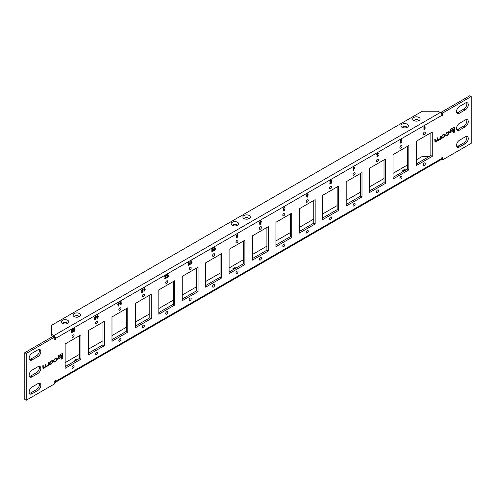<?xml version="1.0" encoding="UTF-8"?>
<svg xmlns="http://www.w3.org/2000/svg" width="496" height="496" viewBox="0 0 496 496"><rect width="100%" height="100%" fill="white"/><g stroke="black" fill="none" stroke-linecap="round" stroke-linejoin="round"><path stroke-width="0.74" d="M400.935 178.889A1.476 0.849 120 0 0 401.903 177.593A1.476 0.849 120 0 0 401.673 176.409A1.476 0.849 120 0 0 400.935 176.483A1.476 0.849 120 0 0 399.974 177.785A1.476 0.849 120 0 0 400.204 178.963A1.476 0.849 120 0 0 400.935 178.889M400.458 176.898A1.476 0.849 -60 0 1 400.012 177.667M73.048 368.193A1.476 0.849 120 0 0 74.009 366.897A1.476 0.849 120 0 0 73.786 365.713A1.476 0.849 120 0 0 73.048 365.788A1.476 0.849 120 0 0 72.081 367.09A1.476 0.849 120 0 0 72.311 368.268A1.476 0.849 120 0 0 73.048 368.193M72.565 366.203A1.476 0.849 -60 0 1 72.125 366.972M96.466 354.677A1.476 0.849 120 0 0 97.433 353.375A1.476 0.849 120 0 0 97.204 352.197A1.476 0.849 120 0 0 96.466 352.265A1.476 0.849 120 0 0 95.505 353.567A1.476 0.849 120 0 0 95.728 354.745A1.476 0.849 120 0 0 96.466 354.677M95.988 352.681A1.476 0.849 -60 0 1 95.542 353.45M119.889 341.155A1.476 0.849 120 0 0 120.85 339.853A1.476 0.849 120 0 0 120.627 338.675A1.476 0.849 120 0 0 119.889 338.743A1.476 0.849 120 0 0 118.928 340.045A1.476 0.849 120 0 0 119.152 341.223A1.476 0.849 120 0 0 119.889 341.155M119.406 339.159A1.476 0.849 -60 0 1 118.966 339.927M143.307 327.633A1.476 0.849 120 0 0 144.274 326.331A1.476 0.849 120 0 0 144.045 325.153A1.476 0.849 120 0 0 143.307 325.221A1.476 0.849 120 0 0 142.346 326.523A1.476 0.849 120 0 0 142.575 327.701A1.476 0.849 120 0 0 143.307 327.633M142.829 325.636A1.476 0.849 -60 0 1 142.383 326.405M166.73 314.111A1.476 0.849 120 0 0 167.691 312.809A1.476 0.849 120 0 0 167.468 311.631A1.476 0.849 120 0 0 166.73 311.699A1.476 0.849 120 0 0 165.769 313.001A1.476 0.849 120 0 0 165.993 314.179A1.476 0.849 120 0 0 166.73 314.111M166.247 312.114A1.476 0.849 -60 0 1 165.807 312.883M190.148 300.588A1.476 0.849 120 0 0 191.115 299.286A1.476 0.849 120 0 0 190.886 298.108A1.476 0.849 120 0 0 190.148 298.183A1.476 0.849 120 0 0 189.187 299.479A1.476 0.849 120 0 0 189.416 300.663A1.476 0.849 120 0 0 190.148 300.588M189.67 298.592A1.476 0.849 -60 0 1 189.224 299.361M213.571 287.066A1.476 0.849 120 0 0 214.532 285.764A1.476 0.849 120 0 0 214.309 284.586A1.476 0.849 120 0 0 213.571 284.661A1.476 0.849 120 0 0 212.61 285.956A1.476 0.849 120 0 0 212.834 287.141A1.476 0.849 120 0 0 213.571 287.066M213.094 285.07A1.476 0.849 -60 0 1 212.648 285.839M236.995 273.544A1.476 0.849 120 0 0 237.956 272.242A1.476 0.849 120 0 0 237.727 271.064A1.476 0.849 120 0 0 236.995 271.138A1.476 0.849 120 0 0 236.028 272.434A1.476 0.849 120 0 0 236.257 273.618A1.476 0.849 120 0 0 236.995 273.544M236.511 271.548A1.476 0.849 -60 0 1 236.065 272.316M260.412 260.022A1.476 0.849 120 0 0 261.373 258.72A1.476 0.849 120 0 0 261.15 257.542A1.476 0.849 120 0 0 260.412 257.616A1.476 0.849 120 0 0 259.451 258.912A1.476 0.849 120 0 0 259.675 260.096A1.476 0.849 120 0 0 260.412 260.022M259.935 258.025A1.476 0.849 -60 0 1 259.489 258.794M283.836 246.5A1.476 0.849 120 0 0 284.797 245.198A1.476 0.849 120 0 0 284.574 244.02A1.476 0.849 120 0 0 283.836 244.094A1.476 0.849 120 0 0 282.869 245.39A1.476 0.849 120 0 0 283.098 246.574A1.476 0.849 120 0 0 283.836 246.5M283.352 244.503A1.476 0.849 -60 0 1 282.906 245.278M307.253 232.977A1.476 0.849 120 0 0 308.214 231.682A1.476 0.849 120 0 0 307.991 230.497A1.476 0.849 120 0 0 307.253 230.572A1.476 0.849 120 0 0 306.292 231.868A1.476 0.849 120 0 0 306.516 233.052A1.476 0.849 120 0 0 307.253 232.977M306.776 230.981A1.476 0.849 -60 0 1 306.33 231.756M330.677 219.455A1.476 0.849 120 0 0 331.638 218.159A1.476 0.849 120 0 0 331.415 216.975A1.476 0.849 120 0 0 330.677 217.05A1.476 0.849 120 0 0 329.71 218.345A1.476 0.849 120 0 0 329.939 219.53A1.476 0.849 120 0 0 330.677 219.455M330.193 217.459A1.476 0.849 -60 0 1 329.753 218.234M354.094 205.933A1.476 0.849 120 0 0 355.062 204.637A1.476 0.849 120 0 0 354.832 203.453A1.476 0.849 120 0 0 354.094 203.527A1.476 0.849 120 0 0 353.133 204.823A1.476 0.849 120 0 0 353.357 206.007A1.476 0.849 120 0 0 354.094 205.933M353.617 203.937A1.476 0.849 -60 0 1 353.171 204.712M377.518 192.411A1.476 0.849 120 0 0 378.479 191.115A1.476 0.849 120 0 0 378.256 189.931A1.476 0.849 120 0 0 377.518 190.005A1.476 0.849 120 0 0 376.557 191.301A1.476 0.849 120 0 0 376.78 192.485A1.476 0.849 120 0 0 377.518 192.411M377.034 190.421A1.476 0.849 -60 0 1 376.594 191.189M73.048 337.367A1.476 0.849 120 0 0 74.009 336.065A1.476 0.849 120 0 0 73.786 334.887A1.476 0.849 120 0 0 73.048 334.961A1.476 0.849 120 0 0 72.081 336.257A1.476 0.849 120 0 0 72.311 337.441A1.476 0.849 120 0 0 73.048 337.367M72.565 335.37A1.476 0.849 -60 0 1 72.125 336.139M96.466 323.845A1.476 0.849 120 0 0 97.433 322.543A1.476 0.849 120 0 0 97.204 321.365A1.476 0.849 120 0 0 96.466 321.439A1.476 0.849 120 0 0 95.505 322.735A1.476 0.849 120 0 0 95.728 323.919A1.476 0.849 120 0 0 96.466 323.845M95.988 321.848A1.476 0.849 -60 0 1 95.542 322.617M119.889 310.322A1.476 0.849 120 0 0 120.85 309.02A1.476 0.849 120 0 0 120.627 307.842A1.476 0.849 120 0 0 119.889 307.917A1.476 0.849 120 0 0 118.928 309.213A1.476 0.849 120 0 0 119.152 310.397A1.476 0.849 120 0 0 119.889 310.322M119.406 308.326A1.476 0.849 -60 0 1 118.966 309.101M143.307 296.8A1.476 0.849 120 0 0 144.274 295.504A1.476 0.849 120 0 0 144.045 294.32A1.476 0.849 120 0 0 143.307 294.395A1.476 0.849 120 0 0 142.346 295.69A1.476 0.849 120 0 0 142.575 296.875A1.476 0.849 120 0 0 143.307 296.8M142.829 294.804A1.476 0.849 -60 0 1 142.383 295.579M166.73 283.278A1.476 0.849 120 0 0 167.691 281.982A1.476 0.849 120 0 0 167.468 280.798A1.476 0.849 120 0 0 166.73 280.872A1.476 0.849 120 0 0 165.769 282.168A1.476 0.849 120 0 0 165.993 283.352A1.476 0.849 120 0 0 166.73 283.278M166.247 281.282A1.476 0.849 -60 0 1 165.807 282.057M190.148 269.756A1.476 0.849 120 0 0 191.115 268.46A1.476 0.849 120 0 0 190.886 267.276A1.476 0.849 120 0 0 190.148 267.35A1.476 0.849 120 0 0 189.187 268.646A1.476 0.849 120 0 0 189.416 269.83A1.476 0.849 120 0 0 190.148 269.756M189.67 267.759A1.476 0.849 -60 0 1 189.224 268.534M213.571 256.234A1.476 0.849 120 0 0 214.532 254.938A1.476 0.849 120 0 0 214.309 253.754A1.476 0.849 120 0 0 213.571 253.828A1.476 0.849 120 0 0 212.61 255.124A1.476 0.849 120 0 0 212.834 256.308A1.476 0.849 120 0 0 213.571 256.234M213.094 254.243A1.476 0.849 -60 0 1 212.648 255.012M236.995 242.711A1.476 0.849 120 0 0 237.956 241.416A1.476 0.849 120 0 0 237.727 240.231A1.476 0.849 120 0 0 236.995 240.306A1.476 0.849 120 0 0 236.028 241.602A1.476 0.849 120 0 0 236.257 242.786A1.476 0.849 120 0 0 236.995 242.711M236.511 240.721A1.476 0.849 -60 0 1 236.065 241.49M260.412 229.189A1.476 0.849 120 0 0 261.373 227.893A1.476 0.849 120 0 0 261.15 226.709A1.476 0.849 120 0 0 260.412 226.784A1.476 0.849 120 0 0 259.451 228.086A1.476 0.849 120 0 0 259.675 229.264A1.476 0.849 120 0 0 260.412 229.189M259.935 227.199A1.476 0.849 -60 0 1 259.489 227.968M283.836 215.667A1.476 0.849 120 0 0 284.797 214.371A1.476 0.849 120 0 0 284.574 213.187A1.476 0.849 120 0 0 283.836 213.261A1.476 0.849 120 0 0 282.869 214.563A1.476 0.849 120 0 0 283.098 215.741A1.476 0.849 120 0 0 283.836 215.667M283.352 213.677A1.476 0.849 -60 0 1 282.906 214.446M307.253 202.145A1.476 0.849 120 0 0 308.214 200.849A1.476 0.849 120 0 0 307.991 199.665A1.476 0.849 120 0 0 307.253 199.739A1.476 0.849 120 0 0 306.292 201.041A1.476 0.849 120 0 0 306.516 202.219A1.476 0.849 120 0 0 307.253 202.145M306.776 200.155A1.476 0.849 -60 0 1 306.33 200.923M330.677 188.623A1.476 0.849 120 0 0 331.638 187.327A1.476 0.849 120 0 0 331.415 186.143A1.476 0.849 120 0 0 330.677 186.217A1.476 0.849 120 0 0 329.71 187.519A1.476 0.849 120 0 0 329.939 188.697A1.476 0.849 120 0 0 330.677 188.623M330.193 186.632A1.476 0.849 -60 0 1 329.753 187.401M354.094 175.1A1.476 0.849 120 0 0 355.062 173.805A1.476 0.849 120 0 0 354.832 172.627A1.476 0.849 120 0 0 354.094 172.695A1.476 0.849 120 0 0 353.133 173.997A1.476 0.849 120 0 0 353.357 175.175A1.476 0.849 120 0 0 354.094 175.1M353.617 173.11A1.476 0.849 -60 0 1 353.171 173.879M377.518 161.584A1.476 0.849 120 0 0 378.479 160.282A1.476 0.849 120 0 0 378.256 159.104A1.476 0.849 120 0 0 377.518 159.173A1.476 0.849 120 0 0 376.557 160.475A1.476 0.849 120 0 0 376.78 161.653A1.476 0.849 120 0 0 377.518 161.584M377.034 159.588A1.476 0.849 -60 0 1 376.594 160.357M424.359 165.366A1.476 0.849 120 0 0 425.32 164.071A1.476 0.849 120 0 0 425.097 162.886A1.476 0.849 120 0 0 424.359 162.961A1.476 0.849 120 0 0 423.398 164.263A1.476 0.849 120 0 0 423.621 165.441A1.476 0.849 120 0 0 424.359 165.366M423.875 163.376A1.476 0.849 -60 0 1 423.435 164.145M424.359 134.54A1.476 0.849 120 0 0 425.32 133.238A1.476 0.849 120 0 0 425.097 132.06A1.476 0.849 120 0 0 424.359 132.128A1.476 0.849 120 0 0 423.398 133.43A1.476 0.849 120 0 0 423.621 134.608A1.476 0.849 120 0 0 424.359 134.54M423.875 132.544A1.476 0.849 -60 0 1 423.435 133.312M400.935 148.062A1.476 0.849 120 0 0 401.903 146.76A1.476 0.849 120 0 0 401.673 145.582A1.476 0.849 120 0 0 400.935 145.65A1.476 0.849 120 0 0 399.974 146.952A1.476 0.849 120 0 0 400.204 148.13A1.476 0.849 120 0 0 400.935 148.062M400.458 146.066A1.476 0.849 -60 0 1 400.012 146.835M65.143 366.463A3.726 2.151 180 0 1 65.509 366.476M65.143 365.837A1.996 1.153 180 0 1 66.241 366.054M232.915 268.758A3.726 2.151 180 0 1 235.309 268.441M233.256 269.626A1.996 1.153 180 0 1 233.306 268.249A1.996 1.153 180 0 1 233.473 268.144A1.996 1.153 180 0 1 236.046 268.02M416.454 163.637A3.726 2.151 180 0 1 416.82 163.649M416.454 163.01A1.996 1.153 180 0 1 417.558 163.227M402.721 170.723A3.726 2.151 180 0 1 405.108 170.413M403.056 171.597A1.996 1.153 180 0 1 403.105 170.215A1.996 1.153 180 0 1 403.273 170.109A1.996 1.153 180 0 1 405.846 169.985M74.828 360.028A3.726 2.151 180 0 1 77.215 359.718M75.169 360.902A1.996 1.153 180 0 1 75.218 359.519A1.996 1.153 180 0 1 75.38 359.414A1.996 1.153 180 0 1 77.953 359.29M67.716 320.311A3.726 2.151 0 0 0 62.614 320.218A3.726 2.151 0 0 0 62.143 323.15A3.726 2.151 0 0 0 62.446 323.349A3.726 2.151 0 0 0 68.02 323.15A3.726 2.151 0 0 0 67.716 320.311M63.116 323.659A1.996 1.153 180 0 1 64.158 322.431A1.996 1.153 180 0 1 66.495 322.636A1.996 1.153 180 0 1 67.053 323.659M79.428 313.546A3.726 2.151 0 0 0 74.326 313.453A3.726 2.151 0 0 0 73.854 316.392A3.726 2.151 0 0 0 74.158 316.591A3.726 2.151 0 0 0 79.732 316.392A3.726 2.151 0 0 0 79.428 313.546M74.828 316.894A1.996 1.153 180 0 1 75.869 315.667A1.996 1.153 180 0 1 78.207 315.878A1.996 1.153 180 0 1 78.759 316.894M407.321 124.242A3.726 2.151 0 0 0 402.219 124.149A3.726 2.151 0 0 0 401.748 127.081A3.726 2.151 0 0 0 402.051 127.286A3.726 2.151 0 0 0 407.625 127.081A3.726 2.151 0 0 0 407.321 124.242M402.721 127.59A1.996 1.153 180 0 1 403.756 126.362A1.996 1.153 180 0 1 406.1 126.567A1.996 1.153 180 0 1 406.652 127.59M249.228 215.512A3.726 2.151 0 0 0 244.125 215.425A3.726 2.151 0 0 0 243.654 218.358A3.726 2.151 0 0 0 243.958 218.556A3.726 2.151 0 0 0 249.531 218.358A3.726 2.151 0 0 0 249.228 215.512M244.627 218.86A1.996 1.153 180 0 1 245.669 217.632A1.996 1.153 180 0 1 248.006 217.843A1.996 1.153 180 0 1 248.564 218.86M237.522 222.276A3.726 2.151 0 0 0 232.419 222.183A3.726 2.151 0 0 0 231.948 225.116A3.726 2.151 0 0 0 232.252 225.314A3.726 2.151 0 0 0 237.826 225.116A3.726 2.151 0 0 0 237.522 222.276M232.915 225.624A1.996 1.153 180 0 1 233.957 224.397A1.996 1.153 180 0 1 236.301 224.601A1.996 1.153 180 0 1 236.852 225.624M419.033 117.478A3.726 2.151 0 0 0 413.931 117.391A3.726 2.151 0 0 0 413.453 120.323A3.726 2.151 0 0 0 413.763 120.522A3.726 2.151 0 0 0 419.337 120.323A3.726 2.151 0 0 0 419.033 117.478M414.427 120.826A1.996 1.153 180 0 1 415.468 119.604A1.996 1.153 180 0 1 417.806 119.809A1.996 1.153 180 0 1 418.364 120.826M442.624 115.754L441.924 115.351A2.319 1.339 -120 0 0 440.287 112.511L438.061 111.228L422.369 111.228L51.615 325.277L51.615 334.335L53.841 335.618A2.319 1.339 60 0 1 55.484 338.458L441.924 115.351L441.924 116.163L442.624 115.754L442.624 113.051L471.2 96.553L471.2 143.344L442.624 159.836L442.624 157.133L441.924 157.542L441.924 158.348L55.484 381.461L55.484 380.649L54.777 381.058L54.777 383.761L26.207 400.253L26.207 353.468L54.777 336.976L54.777 339.679L55.484 339.27L55.484 338.458M51.615 334.335L51.615 335.959L52.669 336.567M429.393 156.389L422.369 156.389L416.454 159.805M65.143 362.632L79.546 354.318M88.561 349.11L102.97 340.795M111.984 335.587L126.387 327.273M135.402 322.065L149.811 313.751M158.825 308.543L173.228 300.229M182.249 295.021L196.652 286.707M205.666 281.499L220.069 273.184M229.09 267.976L243.493 259.662M252.507 254.454L266.91 246.14M275.931 240.938L290.334 232.618M299.348 227.416L313.751 219.096M322.772 213.894L337.175 205.573M346.189 200.372L360.598 192.051M369.613 186.849L384.016 178.529M393.03 173.327L407.439 165.007M54.87 359.185L55.645 358.732L56.575 359.061L56.575 359.724L55.732 361.069L53.698 361.609L53.928 362.21L55.664 361.541L57.034 359.476L56.755 357.994L54.851 358.763L53.655 360.561L55.595 358.707L56.525 359.036M54.238 361.708L54.126 361.348M56.37 358.534L56.575 359.061M42.978 368.478L44.466 367.951L45.477 366.786L46.407 366.885L48.069 365.509L48.081 365.868L48.509 365.626L48.509 362.471L48.05 362.737L48.05 364.715L47.188 366.005L45.824 365.93L45.824 364.021L45.365 364.287L45.365 366.153L44.094 367.784L43.226 367.573L43.226 365.521L42.761 365.788L43.003 368.497L45.694 367.003M43.177 367.548L43.177 365.552M45.961 366.463L45.781 364.045M53.035 361.776L52.768 360.356L50.871 361.057L49.358 363.208L49.358 363.903L49.625 364.634L51.528 363.928L53.035 361.776L52.75 360.344M60.214 356.661L57.691 358.118L57.691 359.315L60.214 357.858L60.214 356.661M62.601 353.301L58.423 355.713L58.423 356.953L61.312 355.285L61.312 359.141L62.601 358.403L62.601 353.301M446.884 132.854L447.659 132.407L448.589 132.736L448.589 133.399L447.745 134.745L445.712 135.278L445.941 135.879L447.677 135.216L449.047 133.151L448.768 131.669L446.865 132.432L445.668 134.23L447.609 132.382L448.539 132.711M446.251 135.383L446.14 135.017M448.384 132.203L448.589 132.736M434.992 142.154L436.48 141.627L437.491 140.461L438.421 140.56L440.082 139.178L440.095 139.543L440.522 139.295L440.522 136.146L440.064 136.412L440.064 138.39L439.202 139.68L437.838 139.605L437.838 137.696L437.379 137.956L437.379 139.822L436.108 141.459L435.24 141.248L435.24 139.196L434.775 139.463L435.017 142.166L437.708 140.678M435.364 141.627L435.19 139.221M437.974 140.139L437.794 137.721M445.048 135.451L444.782 134.032L442.885 134.732L441.372 136.884L441.372 137.578L441.638 138.303L443.542 137.603L445.048 135.451L444.757 134.019M452.228 130.33L449.705 131.793L449.705 132.99L452.228 131.533L452.228 130.33M454.615 126.976L450.436 129.382L450.436 130.628L453.325 128.96L453.325 132.816L454.615 132.072L454.615 126.976M73.706 332.035L73.706 328.755L74.251 328.439L74.251 330.77L74.939 329.846L74.939 330.479L73.706 332.035M97.123 318.513L97.123 315.233L97.669 314.917L97.669 317.254L98.363 316.324L98.363 316.956L97.123 318.513M120.547 304.99L120.547 301.711L121.092 301.394L121.092 303.732L121.78 302.802L120.981 304.736M143.964 291.468L143.964 288.188L144.51 287.872L144.51 290.21L145.204 289.28L145.204 289.912L143.964 291.468M167.388 277.946L167.388 274.666L167.933 274.35L167.933 276.687L168.621 275.757L168.621 276.39L167.388 277.946M190.805 264.424L190.805 261.144L191.351 260.828L191.351 263.165L192.045 262.235L192.045 262.868L190.805 264.424M214.229 250.902L214.229 247.622L214.774 247.306L214.774 249.643L215.469 248.713L215.469 249.345L214.229 250.902M261.032 220.763L261.361 221.359L260.877 222.475L261.287 222.902L260.431 224.229L259.575 223.888L259.991 222.983L259.501 222.462L260.419 220.912L261.057 220.776L261.361 221.359L261.057 220.776M261.336 221.346L260.853 222.456L261.287 222.902L260.406 224.211L259.551 223.876L259.768 224.341M307.198 197.228L306.416 196.819L307.266 196.639L307.7 195.443L306.596 196.069L307.185 196.013L306.342 195.467L307.235 193.88L307.861 193.812L308.202 194.959L307.198 197.228L306.416 196.819L307.198 197.228M353.443 167.245L353.989 166.929L353.989 167.605L355.117 166.954L353.443 170.488L353.443 168.466L353.078 168.677L353.443 167.245M401.084 140.374L400.024 140.982L400.024 140.349L401.884 139.277L400.681 141.899L400.911 142.575L401.81 141.614L400.898 143.127L400.024 142.736L401.084 140.374L400.024 140.957M401.859 139.264L400.656 141.881L400.911 142.575M400.241 143.232L400.024 142.736M80.953 359.185L80.953 334.843L65.143 343.97L65.143 368.311L80.953 359.185L79.546 358.372L65.143 366.687M104.371 345.662L104.371 321.321L88.561 330.448L88.561 354.789L104.371 345.662L102.97 344.85L88.561 353.164M127.794 332.14L127.794 307.799L111.984 316.925L111.984 341.267L127.794 332.14L126.387 331.328L111.984 339.642M151.212 318.618L151.212 294.277L135.402 303.403L135.402 327.744L151.212 318.618L149.811 317.806L135.402 326.12M174.635 305.096L174.635 280.755L158.825 289.881L158.825 314.222L174.635 305.096L173.228 304.284L158.825 312.598M198.053 291.574L198.053 267.232L182.249 276.365L182.249 300.7L198.053 291.574L196.652 290.761L182.249 299.082M221.476 278.051L221.476 253.71L205.666 262.843L205.666 287.178L221.476 278.051L220.069 277.239L205.666 285.56M244.894 264.529L244.894 240.188L229.09 249.321L229.09 273.656L244.894 264.529L243.493 263.717L229.09 272.037M268.317 251.007L268.317 226.672L252.507 235.798L252.507 260.133L268.317 251.007L266.91 250.195L252.507 258.515M291.741 237.485L291.741 213.15L275.931 222.276L275.931 246.611L291.741 237.485L290.334 236.673L275.931 244.993M315.158 223.963L315.158 199.628L299.348 208.754L299.348 233.095L315.158 223.963L313.751 223.157L299.348 231.471M338.582 210.44L338.582 186.105L322.772 195.232L322.772 219.573L338.582 210.44L337.175 209.634L322.772 217.949M361.999 196.924L361.999 172.583L346.189 181.71L346.189 206.051L361.999 196.924L360.598 196.112L346.189 204.426M385.423 183.402L385.423 159.061L369.613 168.187L369.613 192.529L385.423 183.402L384.016 182.59L369.613 190.904M32.06 376.861A4.142 2.393 -60 0 1 29.989 377.065A4.142 2.393 -60 0 1 29.357 373.748A4.142 2.393 -60 0 1 32.06 370.103L37.913 366.724A4.142 2.393 -60 0 1 39.984 366.519A4.142 2.393 -60 0 1 40.622 369.836A4.142 2.393 -60 0 1 37.913 373.482L32.06 376.861L30.653 376.055A4.142 2.393 -60 0 1 29.413 376.452M32.06 359.96A4.142 2.393 -60 0 1 29.989 360.164A4.142 2.393 -60 0 1 29.357 356.847A4.142 2.393 -60 0 1 32.06 353.202L37.913 349.816A4.142 2.393 -60 0 1 39.984 349.612A4.142 2.393 -60 0 1 40.622 352.935A4.142 2.393 -60 0 1 37.913 356.581L32.06 359.96L30.653 359.147A4.142 2.393 -60 0 1 29.413 359.55M465.347 119.945L459.488 123.33A4.142 2.393 120 0 0 456.785 126.976A4.142 2.393 120 0 0 457.417 130.293A4.142 2.393 120 0 0 459.488 130.088L465.347 126.709A4.142 2.393 120 0 0 468.05 123.058A4.142 2.393 120 0 0 467.418 119.741A4.142 2.393 120 0 0 465.347 119.945M465.347 136.853L459.488 140.232A4.142 2.393 120 0 0 456.785 143.877A4.142 2.393 120 0 0 457.417 147.194A4.142 2.393 120 0 0 459.488 146.99L465.347 143.611A4.142 2.393 120 0 0 468.05 139.965A4.142 2.393 120 0 0 467.418 136.648A4.142 2.393 120 0 0 465.347 136.853M465.347 103.044L459.488 106.423A4.142 2.393 120 0 0 456.785 110.075A4.142 2.393 120 0 0 457.417 113.392A4.142 2.393 120 0 0 459.488 113.187L465.347 109.808A4.142 2.393 120 0 0 468.05 106.156A4.142 2.393 120 0 0 467.418 102.839A4.142 2.393 120 0 0 465.347 103.044M32.06 393.768A4.142 2.393 -60 0 1 29.989 393.973A4.142 2.393 -60 0 1 29.357 390.656A4.142 2.393 -60 0 1 32.06 387.004L37.913 383.625A4.142 2.393 -60 0 1 39.984 383.42A4.142 2.393 -60 0 1 40.622 386.737A4.142 2.393 -60 0 1 37.913 390.383L32.06 393.768L30.653 392.956A4.142 2.393 -60 0 1 29.413 393.353M432.264 132.017L416.454 141.143L416.454 165.484L432.264 156.358L432.264 132.017M408.84 145.539L393.03 154.665L393.03 179.006L408.84 169.88L408.84 145.539M423.919 129.834L423.919 126.554L424.471 126.238L424.471 128.576L425.159 127.652L425.159 128.278L423.919 129.834M377.543 153.289L378.467 153.729L377.915 154.126L377.53 153.841L377.264 155.88L378.392 155.248L377.537 156.618L376.91 156.686L377.121 155.322L376.607 154.857L377.543 153.289M378.442 153.717L378.188 153.202L378.467 153.729L377.915 154.095M377.915 154.126L377.512 153.828L377.127 154.566L377.481 154.882M377.673 154.733L377.239 155.868L377.53 156.073M377.537 156.618L376.91 156.686L377.537 156.618M330.894 182.286L330.547 182.609L329.728 182.02L330.689 180.339L331.626 180.78L330.714 180.873L330.274 181.691L330.677 181.989L331.551 181.307L331.223 183.315L329.84 184.115L329.84 183.483L330.782 182.937L330.894 182.286L329.989 182.664M331.353 180.246L331.626 180.78L331.142 181.102M331.148 181.127L330.689 180.86L330.249 181.679L330.677 181.989M283.545 210.211L284.778 209.498L284.778 210.124L282.925 211.197L283.873 207.415L284.419 207.099L283.545 210.211L284.394 207.086M237.107 235.588L237.937 236.146L237.045 237.727L236.425 237.795L236.084 236.642L237.088 234.379L237.869 234.788L237.014 234.974L236.586 236.164L237.689 235.538M237.088 234.379L237.869 234.788L237.317 235.147M237.299 235.16L236.989 234.955L237.299 235.16L236.989 234.955L236.586 236.164M212.499 248.577L213.429 249.711L213.144 251.193L211.848 251.937L211.848 249.283L212.499 248.577L213.1 248.508L213.404 249.693L213.119 251.181L211.823 251.925M212.474 251.887L211.848 251.937M188.623 265.689L188.623 262.403L189.168 262.093L189.168 264.424L189.856 263.5L189.856 264.132L188.623 265.689M165.782 276.222L164.728 276.83L164.728 276.198L166.582 275.125L165.379 277.748L165.608 278.423L166.513 277.462L165.596 278.975L164.728 278.591L165.782 276.222L164.728 276.805M166.563 275.113L165.36 277.735L165.608 278.423M164.945 279.081L164.728 278.591M142.247 289.137L143.164 289.583L142.619 289.974L142.234 289.689L141.961 291.729L143.09 291.102L142.234 292.466L141.608 292.535L141.825 291.171L141.304 290.706L142.247 289.137M142.898 289.056L143.164 289.583L142.612 289.949M142.619 289.974L142.209 289.676L141.831 290.42L142.16 290.718M142.371 290.582L141.937 291.716L142.234 291.921M143.065 291.084L142.216 292.454L141.608 292.535M118.141 303.099L118.687 302.783L118.687 303.453L119.815 302.802L118.141 306.336L118.141 304.315L117.775 304.525L118.141 303.099M95.592 318.134L95.22 318.451L94.426 317.868L95.393 316.188L96.323 316.634L95.412 316.721L94.972 317.539L95.375 317.837L96.249 317.161L95.92 319.164L94.538 319.963L94.538 319.331L95.48 318.785L95.592 318.134L94.686 318.513M96.05 316.101L96.323 316.634L95.846 316.95M95.846 316.975L95.393 316.708L94.953 317.527L95.375 317.837M72.397 331.291L71.883 331.867L71.046 331.316L71.939 329.728L72.559 329.666L72.9 330.813L71.895 333.076L71.114 332.673L71.963 332.487L72.397 331.291L71.294 331.923M72.546 329.66L72.875 330.801L71.895 333.076L71.114 332.673M407.439 146.351L407.439 169.068L393.03 177.382M430.857 132.829L430.857 155.546L416.454 163.86M39.159 366.327A4.142 2.393 -60 0 1 36.512 372.67L30.653 376.055M39.159 349.42A4.142 2.393 -60 0 1 36.512 355.768L30.653 359.147M456.841 129.673A4.142 2.393 120 0 0 458.087 129.276L463.94 125.897A4.142 2.393 120 0 0 466.587 119.548M456.841 146.58A4.142 2.393 120 0 0 458.087 146.184L463.94 142.798A4.142 2.393 120 0 0 466.587 136.45M456.841 112.772A4.142 2.393 120 0 0 458.087 112.375L463.94 108.996A4.142 2.393 120 0 0 466.587 102.647M39.159 383.228A4.142 2.393 -60 0 1 36.512 389.577L30.653 392.956M384.016 159.873L384.016 182.59M360.598 173.395L360.598 196.112M337.175 186.918L337.175 209.634M313.751 200.44L313.751 223.157M290.334 213.956L290.334 236.673M266.91 227.478L266.91 250.195M243.493 241L243.493 263.717M220.069 254.522L220.069 277.239M196.652 268.045L196.652 290.761M173.228 281.567L173.228 304.284M149.811 295.089L149.811 317.806M126.387 308.611L126.387 331.328M102.97 322.133L102.97 344.85M79.546 335.656L79.546 358.372M441.223 113.392L441.223 112.239L442.624 113.051M471.2 96.553L469.793 95.747L441.223 112.239M54.777 336.976L53.376 336.164L24.8 352.656L24.8 399.447L26.207 400.253M72.354 330.572L71.945 330.268L71.591 330.968L71.976 331.266L72.354 330.572L71.926 330.255L71.567 330.956L71.976 331.266M72.329 330.559L71.926 330.255L72.329 330.559M71.567 330.956L71.951 331.254L71.567 330.956M71.87 333.064L71.095 332.655M71.858 331.849L71.281 331.917M96.038 316.088L96.298 316.615M95.22 318.451L94.674 318.506M96.224 317.173L95.895 319.151L94.538 319.939M95.827 316.963L95.393 316.708L95.827 316.963M118.687 305.096L119.338 303.626L118.687 303.998L118.687 305.096L118.687 303.998M118.662 303.986L119.338 303.626M118.141 304.315L117.775 304.501M119.79 302.814L118.141 306.311M118.662 302.796L118.687 303.453M142.885 289.05L143.139 289.571M142.216 292.454L141.583 292.522M142.594 289.962L142.209 289.676L142.594 289.962M166.489 277.45L165.577 278.963L164.703 278.578M165.249 278.175L165.583 278.411L165.249 278.175M189.838 263.525L188.623 265.658M189.143 262.105L189.168 264.424M212.474 249.11L212.114 250.461L212.499 251.354L212.821 250.846L212.499 249.122L212.176 249.631M212.152 249.618L212.474 251.342M237.038 237.187L237.392 236.487L237.007 236.195L236.629 236.883L237.038 237.187L236.604 236.871L237.014 237.175L236.604 236.871L236.983 236.183L237.392 236.487M237.367 236.474L236.983 236.183L237.367 236.474M237.063 234.366L237.844 234.775M237.082 235.575L237.919 236.133L237.026 237.714L236.412 237.789M284.76 209.51L284.76 210.112L282.925 211.172M331.34 180.24L331.601 180.767M330.522 182.596L329.976 182.658M331.52 181.319L331.198 183.303L329.84 184.084M331.123 181.114L330.689 180.86L331.123 181.114M378.367 155.236L377.512 156.606M377.896 154.113L377.512 153.828L377.896 154.113M425.134 127.67L423.919 129.809M424.446 126.251L424.471 128.576M407.439 169.068L408.84 169.88M430.857 155.546L432.264 156.358M401.791 141.596L400.873 143.115L400.005 142.724M400.551 142.327L400.886 142.563L400.551 142.327M353.989 169.241L354.64 167.778L353.989 168.15L353.989 169.241L353.989 168.15M353.964 168.138L354.64 167.778M353.419 168.454L353.078 168.652M355.093 166.966L353.443 170.457M353.964 166.947L353.989 167.605M307.632 194.711L307.222 194.407L307.632 194.711L307.247 194.42L306.888 195.12L307.278 195.412L307.656 194.723L307.222 194.407L306.869 195.108L307.278 195.412M306.869 195.108L307.253 195.399L306.869 195.108M307.849 193.806L308.177 194.947L307.173 197.216M307.7 195.443L307.16 196.001M260.741 223.169L260.431 222.964L260.121 223.529L260.425 223.727L260.741 223.169L260.412 222.952L260.096 223.516L260.425 223.727M260.096 223.516L260.406 223.708L260.096 223.516M260.815 221.737L260.425 221.414L260.047 222.171L260.431 222.462L260.815 221.737L260.4 221.396L260.028 222.158L260.431 222.462M260.791 221.724L260.4 221.396L260.791 221.724M260.028 222.158L260.406 222.444L260.028 222.158M260.853 222.456L261.262 222.89M215.444 248.738L214.229 250.877M214.749 247.318L214.774 249.643M192.02 262.26L190.805 264.399M191.332 260.84L191.351 263.165M168.603 275.782L167.388 277.921M167.908 274.362L167.933 276.687M145.179 289.304L143.964 291.443M144.491 287.885L144.51 290.21M121.762 302.827L120.962 304.724M121.067 301.407L121.092 303.732M98.338 316.349L97.123 318.488M97.644 314.929L97.669 317.254M74.921 329.871L73.706 332.004M74.226 328.451L74.251 330.77M54.777 338.867L55.484 339.27M441.632 159.259L442.624 159.836M24.8 352.656L26.207 353.468M55.484 381.461A2.319 1.339 60 0 1 55 382.521A2.319 1.339 60 0 1 54.777 382.608M55 382.521L441.446 159.414A2.319 1.339 -120 0 0 441.924 158.348M453.325 132.761L454.565 132.048L454.565 127.001M450.436 130.572L453.325 128.96M449.705 132.934L452.185 131.502L452.185 130.361M441.614 138.291L443.492 137.578L445.005 135.427M444.54 135.03L443.635 134.676L442.699 135.216L441.787 136.623L441.992 137.801M444.385 134.503L444.59 135.055L443.678 134.707L442.742 135.247L441.831 136.648L441.967 137.789M441.787 137.249L442.742 137.634L443.678 137.088L444.59 135.055M440.095 139.488L440.522 139.295M437.491 140.461L438.377 140.529L440.095 139.171M435.339 141.614L435.19 141.217M437.949 140.126L437.794 139.574M440.473 139.271L440.473 136.171M445.668 134.174L446.096 133.97M446.047 133.945L446.834 132.829M445.916 135.867L447.634 135.185L449.004 133.12L448.744 131.657M446.226 135.371L446.096 135.048M61.312 359.092L62.552 358.372L62.552 353.326M58.423 356.903L61.312 355.285M57.691 359.265L60.171 357.833L60.171 356.686M49.6 364.616L51.479 363.903L52.991 361.751M52.526 361.355L51.621 361.007L50.685 361.547L49.774 362.948L49.978 364.132M52.371 360.834L52.576 361.386L51.665 361.032L50.728 361.572L49.817 362.973L49.953 364.12M49.774 363.58L50.728 363.959L51.665 363.419L52.576 361.386M48.081 365.819L48.509 365.626M45.477 366.786L46.364 366.86L48.081 365.502M45.936 366.451L45.781 365.905M48.459 365.595L48.459 362.502M53.655 360.505L54.083 360.301M54.033 360.27L54.82 359.154M53.903 362.192L55.62 361.516L56.99 359.451L56.73 357.982M54.213 361.696L54.083 361.373M53.841 335.618L440.287 112.511M36.512 389.577L37.913 390.383M463.94 108.996L465.347 109.808M458.087 112.375L459.488 113.187M463.94 142.798L465.347 143.611M458.087 146.184L459.488 146.99M463.94 125.897L465.347 126.709M458.087 129.276L459.488 130.088M36.512 355.768L37.913 356.581M36.512 372.67L37.913 373.482"/></g></svg>
